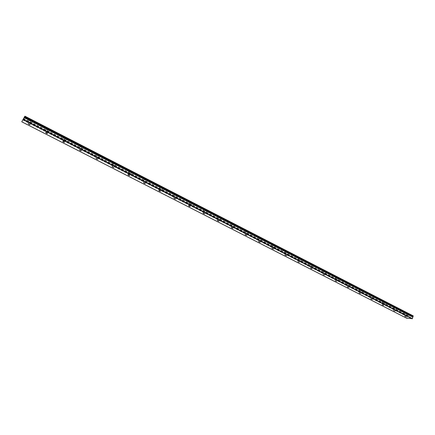 <?xml version="1.0" encoding="UTF-8"?>
<svg xmlns="http://www.w3.org/2000/svg" width="435" height="435" viewBox="0 0 435 435"><rect width="100%" height="100%" fill="white"/><g stroke="black" fill="none" stroke-linecap="round" stroke-linejoin="round"><path stroke-width="0.33" stroke-dasharray="2.17 1.63" d="M413.212 315.881L407.709 315.38L407.53 316.43L22.897 119.543L407.519 316.43L406.779 318.289M412.793 316.577L24.452 117.091M405.273 315.016L406.573 315.38L405.273 315.016M407.263 313.602L404.952 312.961L405.376 313.434L407.687 314.075L407.263 313.602L404.958 312.955L405.382 313.434L407.693 314.07L407.269 313.597M394.164 309.328L395.453 309.687L394.164 309.328M396.144 307.888L393.849 307.246L394.284 307.741L396.579 308.377L396.144 307.888M396.144 307.882L393.849 307.246L394.289 307.741L396.584 308.377L396.144 307.882M382.882 303.548L384.159 303.907L382.882 303.548M384.85 302.08L382.566 301.45L383.017 301.961L385.301 302.597L384.85 302.08L382.566 301.444L383.023 301.955L385.301 302.591L384.85 302.08M371.419 297.681L372.692 298.04L371.419 297.681M373.371 296.186L371.109 295.555L371.577 296.088L373.839 296.719L373.371 296.186L371.109 295.55L371.577 296.083L373.844 296.713L373.377 296.186M359.778 291.722L361.039 292.075L359.778 291.722M361.719 290.199L359.468 289.569L359.952 290.123L362.203 290.749L361.719 290.199L359.468 289.569L359.957 290.118L362.203 290.749L361.719 290.194M347.951 285.664L349.202 286.018L347.951 285.664M349.876 284.115L347.641 283.489L348.141 284.06L350.376 284.686L349.876 284.115L347.641 283.484L348.147 284.06L350.376 284.686L349.876 284.109M335.929 279.509L337.174 279.863L335.929 279.509M337.837 277.932L335.624 277.307L336.146 277.905L338.359 278.525L337.837 277.932L335.624 277.302L336.146 277.9L338.359 278.525L337.843 277.927M323.716 273.256L324.956 273.604L323.716 273.256M325.608 271.647L323.412 271.027L323.95 271.647L326.147 272.267L325.608 271.647L323.412 271.021L323.95 271.641L326.147 272.261L325.608 271.647M311.302 266.9L312.531 267.248L311.302 266.9M313.178 265.263L310.998 264.643L311.558 265.285L313.738 265.905L313.178 265.263L310.998 264.638L311.558 265.285L313.738 265.899L313.178 265.258M298.687 260.434L299.9 260.788L298.687 260.434M300.541 258.771L298.377 258.151L298.959 258.82L301.123 259.434L300.541 258.771L298.377 258.145L298.959 258.82L301.123 259.434L300.541 258.765M285.855 253.866L285.512 253.48L287.062 254.214L285.855 253.866M287.693 252.169L285.545 251.555L286.154 252.246L288.296 252.86L287.693 252.169L285.55 251.55L286.154 252.246L288.302 252.86L287.693 252.164M272.816 247.189L272.457 246.786L273.653 247.129L274.012 247.537L272.816 247.189M274.626 245.454L272.5 244.845L273.131 245.563L275.257 246.177L274.626 245.454L272.5 244.84L273.131 245.563L275.257 246.172L274.632 245.454M259.548 240.397L259.178 239.979L260.734 240.74L259.548 240.397M261.343 238.63L259.233 238.021L259.891 238.771L262 239.38L261.343 238.63L259.233 238.016L259.891 238.766L262 239.375L261.343 238.625M246.058 233.486L245.672 233.051L246.846 233.394L247.232 233.834L246.058 233.486M247.83 231.686L245.737 231.077L246.422 231.86L248.516 232.469L247.83 231.686L245.742 231.072L246.427 231.855L248.516 232.464L247.83 231.686M232.333 226.461L231.931 226.01L233.503 226.804L232.333 226.461M234.084 224.623L232.013 224.02L232.725 224.83L234.797 225.433L234.084 224.623L232.013 224.014L232.725 224.824L234.797 225.433L234.084 224.623M218.375 219.311L217.951 218.843L219.109 219.186L219.528 219.653L218.375 219.311M220.099 217.44L218.044 216.831L218.789 217.679L220.844 218.283L220.099 217.44L218.044 216.831L218.794 217.674L220.844 218.278L220.099 217.435M204.167 212.041L203.727 211.546L205.315 212.378L204.167 212.041M205.869 210.127L203.83 209.523L204.608 210.399L206.647 211.002L205.869 210.127L203.83 209.518L204.613 210.399L206.647 211.002L205.869 210.127M189.714 204.635L189.252 204.124L190.389 204.466L190.845 204.977L189.714 204.635M191.384 202.688L189.366 202.085L190.182 202.993L192.194 203.596L191.384 202.688L189.366 202.079L190.182 202.993L192.199 203.596L191.384 202.683M174.995 197.099L174.517 196.571L176.121 197.441L174.995 197.099M176.643 195.114L174.642 194.51L175.495 195.456L177.491 196.06L176.643 195.114M176.643 195.108L174.642 194.505L175.495 195.451L177.491 196.054L176.643 195.108M160.02 189.432L159.514 188.877L161.135 189.769L160.02 189.432M161.635 187.403L159.65 186.8L160.542 187.784L162.521 188.388L161.635 187.403L159.65 186.794L160.548 187.779L162.527 188.382L161.635 187.398M144.768 181.623L144.241 181.047L145.872 181.96L144.768 181.623M146.35 179.552L144.387 178.948C144.018 179.084 144.328 179.421 145.323 179.97L147.286 180.574C147.655 180.443 147.345 180.101 146.35 179.552L144.387 178.943C144.018 179.079 144.328 179.421 145.323 179.97L147.286 180.568C147.655 180.438 147.345 180.095 146.35 179.546M129.238 173.668L128.684 173.076L129.777 173.413L130.331 174.005L129.238 173.668M130.788 171.553L128.842 170.955C128.461 171.091 128.787 171.444 129.82 172.021L131.767 172.619C132.148 172.483 131.821 172.129 130.788 171.553L128.842 170.95C128.466 171.085 128.793 171.444 129.826 172.015L131.767 172.613C132.148 172.477 131.821 172.124 130.788 171.553M113.421 165.566L112.839 164.952L113.926 165.289L114.503 165.909L113.421 165.566M114.938 163.413L113.008 162.81C112.621 162.951 112.964 163.321 114.035 163.919L115.966 164.517C116.352 164.376 116.009 164.006 114.938 163.413M114.938 163.408L113.008 162.804C112.621 162.951 112.964 163.315 114.041 163.913L115.966 164.512C116.352 164.37 116.009 164.006 114.938 163.408M97.304 157.318L96.695 156.676L98.381 157.655L97.304 157.318M98.788 155.116L96.874 154.512C96.483 154.659 96.842 155.045 97.957 155.665L99.865 156.263C100.262 156.121 99.903 155.735 98.788 155.116L96.88 154.512C96.483 154.659 96.842 155.039 97.962 155.659L99.871 156.263C100.267 156.116 99.903 155.73 98.794 155.11M80.888 148.911L80.252 148.243L81.954 149.249L80.888 148.911M82.335 146.66L80.442 146.062C80.04 146.214 80.415 146.611 81.573 147.258L83.471 147.856C83.873 147.704 83.493 147.307 82.335 146.66M82.34 146.66L80.442 146.057C80.04 146.209 80.421 146.606 81.579 147.253L83.471 147.851C83.873 147.704 83.498 147.307 82.34 146.66M64.162 140.347L63.488 139.651L64.549 139.988L65.217 140.684L64.162 140.347M65.571 138.047L63.689 137.449C63.282 137.607 63.679 138.02 64.88 138.689L66.762 139.292C67.169 139.135 66.772 138.721 65.571 138.047L63.695 137.444C63.282 137.601 63.679 138.015 64.886 138.689L66.762 139.287C67.169 139.129 66.772 138.716 65.571 138.047M47.11 131.615L46.404 130.891L48.16 131.952L47.11 131.615M48.481 129.271L46.616 128.668C46.202 128.831 46.621 129.26 47.872 129.962L49.731 130.56C50.145 130.397 49.731 129.967 48.481 129.271L46.616 128.662C46.202 128.825 46.621 129.255 47.872 129.956L49.731 130.554C50.15 130.397 49.731 129.962 48.481 129.266M29.732 122.713L28.987 121.963L30.031 122.306L30.771 123.056L29.732 122.713M31.059 120.316L29.21 119.717C28.792 119.886 29.227 120.332 30.526 121.06L32.375 121.659C32.794 121.495 32.359 121.044 31.059 120.316L29.21 119.712C28.792 119.881 29.232 120.326 30.532 121.055L32.375 121.653C32.799 121.49 32.359 121.044 31.059 120.316M29.618 122.877C28.318 122.148 27.878 121.702 28.297 121.539L30.145 122.143C31.445 122.871 31.885 123.312 31.467 123.48L29.618 122.877M30.428 121.262C29.129 120.533 28.688 120.087 29.107 119.919L30.956 120.522C32.255 121.251 32.696 121.697 32.272 121.86L30.428 121.262M46.98 131.761C45.729 131.065 45.311 130.636 45.724 130.478L47.589 131.082C48.84 131.778 49.258 132.207 48.845 132.365L46.98 131.761M47.768 130.163C46.518 129.461 46.105 129.032 46.518 128.869L48.383 129.472C49.628 130.168 50.047 130.598 49.633 130.761L47.768 130.163M64.016 140.483C62.809 139.814 62.412 139.401 62.814 139.249L64.695 139.852C65.902 140.521 66.299 140.935 65.892 141.087L64.016 140.483M64.788 138.89C63.581 138.221 63.184 137.803 63.592 137.65L65.473 138.248C66.675 138.923 67.072 139.336 66.664 139.488L64.788 138.89M80.725 149.042C79.567 148.395 79.186 147.998 79.589 147.851L81.481 148.455C82.645 149.096 83.02 149.493 82.617 149.64L80.725 149.042M81.481 147.454C80.323 146.812 79.942 146.41 80.344 146.263L82.242 146.861C83.4 147.508 83.776 147.905 83.373 148.058L81.481 147.454M97.125 157.437C96.01 156.817 95.646 156.437 96.043 156.29L97.957 156.894C99.071 157.513 99.43 157.894 99.039 158.035L97.125 157.437M97.864 155.86C96.749 155.241 96.391 154.86 96.782 154.713L98.696 155.311C99.811 155.937 100.17 156.317 99.773 156.464L97.864 155.86M113.225 165.675C112.148 165.083 111.806 164.718 112.192 164.577L114.122 165.18C115.193 165.773 115.536 166.143 115.15 166.279L113.225 165.675M113.948 164.115C112.872 163.517 112.529 163.147 112.915 163.005L114.845 163.609C115.917 164.207 116.259 164.571 115.873 164.713L113.948 164.115M129.026 173.766C127.993 173.195 127.662 172.842 128.042 172.711L129.989 173.315C131.022 173.886 131.348 174.239 130.973 174.37L129.026 173.766M129.733 172.211C128.7 171.64 128.374 171.287 128.755 171.151L130.701 171.749C131.734 172.325 132.061 172.679 131.68 172.815L129.733 172.211M144.545 181.71C143.55 181.161 143.235 180.824 143.604 180.694L145.567 181.297C146.562 181.846 146.878 182.183 146.508 182.314L144.545 181.71M145.236 180.166C144.241 179.617 143.931 179.274 144.3 179.144L146.263 179.747C147.258 180.297 147.568 180.634 147.199 180.77L145.236 180.166M159.781 189.513L158.884 188.534L160.868 189.138L161.76 190.117L159.781 189.513M160.461 187.974L159.563 186.99L161.548 187.594L162.44 188.578L160.461 187.974M174.75 197.175L173.891 196.234L175.892 196.837L176.746 197.778L174.75 197.175M175.408 195.647L174.56 194.701L176.556 195.304L177.409 196.25L175.408 195.647M189.448 204.7L188.632 203.792L190.65 204.401L191.465 205.309L189.448 204.7M190.1 203.183L189.285 202.275L191.302 202.879L192.118 203.787L190.1 203.183M203.895 212.095L203.112 211.225L205.151 211.834L205.929 212.704L203.895 212.095M204.532 210.589L203.749 209.713L205.788 210.317L206.565 211.192L204.532 210.589M218.087 219.365L217.342 218.522L219.398 219.131L220.143 219.969L218.087 219.365M218.713 217.864L217.968 217.021L220.018 217.63L220.762 218.468L218.713 217.864M232.04 226.504L231.322 225.7L233.394 226.309L234.112 227.113L232.04 226.504M232.649 225.015L231.937 224.204L234.008 224.813L234.721 225.624L232.649 225.015M245.753 233.524L245.063 232.747L247.156 233.361L247.841 234.133L245.753 233.524M246.351 232.045L245.666 231.262L247.754 231.871L248.439 232.654L246.351 232.045M259.233 240.424L258.575 239.68L260.685 240.294L261.343 241.039L259.233 240.424M259.82 238.956L259.162 238.206L261.272 238.815L261.924 239.565L259.82 238.956M272.489 247.21L271.853 246.493L273.985 247.107L274.615 247.825L272.489 247.21M273.06 245.748L272.43 245.025L274.556 245.639L275.186 246.362L273.06 245.748M285.523 253.882L284.914 253.192L287.056 253.812L287.665 254.502L285.523 253.882M286.083 252.43L285.474 251.734L287.622 252.349L288.226 253.045L286.083 252.43M298.339 260.445L297.757 259.782L299.922 260.402L300.503 261.065L298.339 260.445M298.894 258.999L298.307 258.33L300.471 258.95L301.053 259.619L298.894 258.999M310.949 266.9L310.389 266.263L312.569 266.883L313.129 267.525L310.949 266.9M311.493 265.464L310.927 264.823L313.108 265.442L313.668 266.084L311.493 265.464M323.357 273.251L322.813 272.636L325.01 273.262L325.554 273.876L323.357 273.251M323.885 271.826L323.341 271.206L325.543 271.826L326.081 272.446L323.885 271.826M335.559 279.504L335.037 278.911L337.255 279.536L337.777 280.129L335.559 279.504M336.081 278.079L335.559 277.486L337.772 278.112L338.294 278.704L336.081 278.079M347.57 285.648L347.065 285.077L349.3 285.708L349.805 286.279L347.57 285.648M348.082 284.24L347.576 283.663L349.811 284.294L350.311 284.865L348.082 284.24M359.392 291.7L358.908 291.151L361.153 291.787L361.643 292.331L359.392 291.7M359.892 290.297L359.402 289.748L361.654 290.373L362.137 290.928L359.892 290.297M371.028 297.66L370.555 297.127L372.822 297.763L373.29 298.29L371.028 297.66M371.517 296.262L371.044 295.729L373.312 296.365L373.779 296.893L371.517 296.262M382.479 303.521L382.028 303.01L384.306 303.652L384.763 304.157L382.479 303.521M382.958 302.135L382.506 301.624L384.79 302.26L385.241 302.771L382.958 302.135M393.757 309.296L393.316 308.801L395.616 309.443L396.051 309.932L393.757 309.296M394.23 307.915L393.789 307.42L396.084 308.062L396.524 308.551L394.23 307.915M404.86 314.978L404.436 314.505L406.747 315.152L407.171 315.62L404.86 314.978M405.322 313.608L404.898 313.129L407.209 313.771L407.633 314.249L405.322 313.608M23.104 119.424L23.468 118.722M409.928 317.387L410.118 316.81L409.922 317.387M409.645 317.36L409.835 316.865L409.645 317.36M24.257 117.483L412.701 316.908M23.468 118.391L407.709 315.38M23.343 118.624L407.557 315.538M23.093 119.163L407.628 316.104M21.837 121.615L406.709 318.072M23.158 118.994L407.454 315.853M23.131 119.043L407.454 315.902M23.071 119.179L407.508 316.066M407.524 316.093L23.071 119.206L407.53 316.093M22.87 119.581L407.421 316.419M22.843 119.63L407.377 316.446M22.729 119.848L407.225 316.582M22.696 119.913L407.193 316.631M404.566 316.131L405.034 314.75M393.441 310.438L393.914 309.051M382.142 304.658L382.621 303.266M370.663 298.785L371.153 297.382M359 292.82L359.5 291.412M347.152 286.763L347.663 285.344M335.113 280.602L335.635 279.178M322.879 274.344L323.412 272.908M310.443 267.982L310.987 266.541M297.801 261.517L298.356 260.065M284.952 254.943L285.512 253.48M271.88 248.254L272.457 246.786M258.591 241.458L259.178 239.979M245.074 234.541L245.672 233.051M231.317 227.505L231.931 226.01M217.326 220.349L217.951 218.843M203.091 213.063L203.727 211.546M188.6 205.652L189.252 204.124M173.848 198.104L174.517 196.571M158.835 190.427L159.514 188.877M143.545 182.602L144.241 181.047M127.972 174.636L128.684 173.076M112.11 166.523L112.839 164.952M95.956 158.258L96.695 156.676M79.491 149.836L80.252 148.243M62.711 141.255L63.488 139.651M45.61 132.506L46.404 130.891M28.177 123.589L28.987 121.963M28.297 121.539L29.107 119.919M45.724 130.478L46.518 128.869M62.814 139.249L63.592 137.65M79.589 147.851L80.344 146.263M96.043 156.29L96.782 154.713M112.192 164.577L112.915 163.005M128.042 172.711L128.755 171.151M143.604 180.694L144.3 179.144M158.884 188.534L159.563 186.99M173.891 196.234L174.56 194.701M188.632 203.792L189.285 202.275M203.112 211.225L203.749 209.713M217.342 218.522L217.968 217.021M231.322 225.7L231.937 224.204M245.063 232.747L245.666 231.262M258.575 239.68L259.162 238.206M271.853 246.493L272.43 245.025M284.914 253.192L285.474 251.734M297.757 259.782L298.307 258.33M310.389 266.263L310.927 264.823M322.813 272.636L323.341 271.206M335.037 278.911L335.559 277.486M347.065 285.077L347.576 283.663M358.908 291.151L359.402 289.748M370.555 297.127L371.044 295.729M382.028 303.01L382.506 301.624M393.316 308.801L393.789 307.42M404.436 314.505L404.898 313.129M407.171 315.62L407.633 314.249M396.051 309.932L396.524 308.551M384.763 304.157L385.241 302.771M373.29 298.29L373.779 296.893M361.643 292.331L362.137 290.928M349.805 286.279L350.311 284.865M337.777 280.129L338.294 278.704M325.554 273.876L326.081 272.446M313.129 267.525L313.668 266.084M300.503 261.065L301.053 259.619M287.665 254.502L288.226 253.045M274.615 247.825L275.186 246.362M261.343 241.039L261.924 239.565M247.841 234.133L248.439 232.654M234.112 227.113L234.721 225.624M220.143 219.969L220.762 218.468M205.929 212.704L206.565 211.192M191.465 205.309L192.118 203.787M176.746 197.778L177.409 196.25M161.76 190.117L162.44 188.578M146.508 182.314L147.199 180.77M130.973 174.37L131.68 172.815M115.15 166.279L115.873 164.713M99.039 158.035L99.773 156.464M82.617 149.64L83.373 148.058M65.892 141.087L66.664 139.488M48.845 132.365L49.633 130.761M31.467 123.48L32.272 121.86M30.037 124.524L30.771 123.056M47.442 133.415L48.16 131.952M64.516 142.131L65.217 140.684M81.269 150.689L81.954 149.249M97.712 159.085L98.381 157.655M113.85 167.328L114.503 165.909M129.69 175.419L130.331 174.005M145.241 183.363L145.872 181.96M160.515 191.166L161.135 189.769M175.517 198.833L176.121 197.441M190.253 206.359L190.845 204.977M204.733 213.759L205.315 212.378M218.963 221.029L219.528 219.653M232.942 228.168L233.503 226.804M246.688 235.194L247.232 233.834M260.195 242.094L260.734 240.74M273.484 248.885L274.012 247.537M286.545 255.557L287.062 254.214M299.394 262.126L299.9 260.788M312.031 268.58L312.531 267.248M324.461 274.936L324.956 273.604M336.695 281.184L337.174 279.863M348.729 287.334L349.202 286.018M360.577 293.391L361.039 292.075M372.235 299.351L372.692 298.04M383.713 305.212L384.159 303.907M395.013 310.987L395.453 309.687M406.138 316.675L406.573 315.38M24.235 117.515L412.63 316.908M23.109 119.13L407.698 316.104"/><path stroke-width="0.65" d="M21.75 121.805L24.92 116.183L21.75 121.805L406.779 318.289L412.396 318.621L412.81 316.925L24.284 117.439L412.826 316.952M24.452 117.091L412.81 316.582L413.141 316.381L413.212 315.881L24.92 116.183M404.806 316.392L406.105 316.756L404.806 316.392M393.691 310.715L394.98 311.074L393.691 310.715M382.398 304.94L383.681 305.305L382.398 304.94M370.93 299.084L372.202 299.443L370.93 299.084M359.277 293.13L360.539 293.489L359.277 293.13M347.44 287.084L348.696 287.437L347.44 287.084M335.412 280.934L336.657 281.287L335.412 280.934M323.189 274.692L324.423 275.04L323.189 274.692M310.764 268.341L311.987 268.694L310.764 268.341M298.133 261.886L299.351 262.24L298.133 261.886M285.295 255.329L284.952 254.943L286.502 255.677L285.295 255.329M272.239 248.657L271.88 248.254L273.436 249.005L272.239 248.657M258.961 241.876L258.591 241.458L260.146 242.219L258.961 241.876M245.46 234.976L245.074 234.541L246.634 235.319L245.46 234.976M231.725 227.956L231.317 227.505L232.486 227.853L232.888 228.304L231.725 227.956M217.75 220.817L217.326 220.349L218.484 220.692L218.903 221.159L217.75 220.817M203.531 213.552L203.091 213.063L204.673 213.895L203.531 213.552M189.062 206.157L188.6 205.652L189.736 205.994L190.193 206.5L189.062 206.157M174.332 198.632L173.848 198.104L175.457 198.974L174.332 198.632M159.34 190.97L158.835 190.427L159.95 190.764L160.45 191.313L159.34 190.97M144.072 183.173L143.545 182.602L145.176 183.516L144.072 183.173M128.526 175.229L127.972 174.636L129.065 174.979L129.619 175.571L128.526 175.229M112.692 167.138L112.11 166.523L113.78 167.48L112.692 167.138M96.565 158.9L95.956 158.258L97.641 159.237L96.565 158.9M80.132 150.505L79.491 149.836L81.198 150.842L80.132 150.505M63.385 141.946L62.711 141.255L63.771 141.592L64.445 142.288L63.385 141.946M46.317 133.224L45.61 132.506L46.659 132.849L47.366 133.567L46.317 133.224M28.922 124.339L28.177 123.589L29.961 124.676L28.922 124.339M23.398 118.837L23.071 119.478L23.398 118.837M23.468 118.722L23.077 119.467M23.153 119.679L412.184 318.817M23.316 119.38L412.396 318.621M24.844 116.346L413.25 316.06M24.186 117.651L412.88 317.164M24.213 117.602L412.88 317.115M24.48 117.053L412.907 316.593M24.507 117.004L412.951 316.566M24.621 116.787L413.109 316.424M24.654 116.721L413.141 316.381M24.284 117.439L412.81 316.925"/></g></svg>
